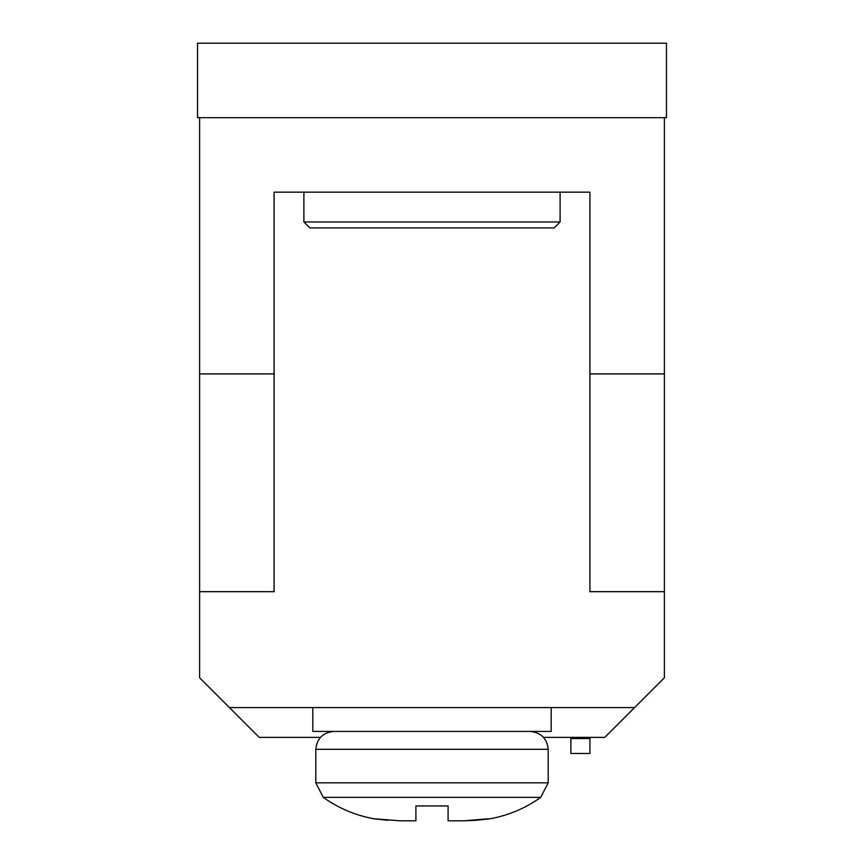 <?xml version="1.0" encoding="UTF-8"?>
<svg xmlns="http://www.w3.org/2000/svg" width="864" height="864" viewBox="0 0 864 864"><rect width="100%" height="100%" fill="white"/><g stroke="black" fill="none" stroke-linecap="round" stroke-linejoin="round"><path stroke-width="1.3" d="M666.468 117.688L666.468 43.2L666.468 117.688L197.532 117.688L197.532 43.2L666.468 43.2L197.532 43.2L197.532 117.688L666.468 117.688M551.167 731.419L551.167 707.584L551.167 731.419L312.833 731.419L312.833 707.584L312.833 731.419L551.167 731.419M589.928 737.381L589.928 753.473L570.866 753.473L570.866 738.569L570.866 753.473L589.928 753.473L570.866 753.473L589.928 753.473L589.928 738.569L570.866 738.569L570.866 737.381L570.866 738.569L589.928 738.569L589.928 737.381M387.85 820.292L373.594 818.737C355.082 815.238 338.31 808.11 323.276 797.364L540.724 797.364C525.69 808.11 508.918 815.238 490.406 818.737C508.918 815.238 525.69 808.11 540.724 797.364L548.197 782.827L315.803 782.827L323.276 797.364L540.724 797.364L548.197 782.827L315.803 782.827L315.803 749.293L548.197 749.293C547.052 738.515 541.102 732.553 530.312 731.419C541.102 732.553 547.052 738.515 548.197 749.293L548.197 782.827L548.197 749.293L315.803 749.293L315.803 782.827L323.276 797.364C338.31 808.11 355.082 815.238 373.594 818.737L400.075 820.8L415.908 820.8L415.908 805.95L448.092 805.95L448.092 820.8L463.925 820.8L487.804 818.813M333.688 731.419C322.898 732.553 316.948 738.515 315.803 749.293C316.948 738.515 322.898 732.553 333.688 731.419M448.092 817.193L448.092 805.95L415.908 805.95L448.092 805.95L415.908 805.95L448.092 805.95L448.092 820.8L448.092 805.95L448.092 820.8L448.092 805.95L415.908 805.95L415.908 820.8L415.908 805.95L448.092 805.95L448.092 820.584M490.406 818.737L476.15 820.292L488.225 818.737M476.68 820.249L463.925 820.8M415.908 820.67L415.908 819.774M448.092 806.026L448.092 817.139M664.384 117.688L199.616 117.688L664.384 117.688L664.384 591.678L589.907 591.678L589.907 373.907L664.384 373.907L664.384 117.688M604.8 737.381L543.64 737.381L604.8 737.381L634.597 707.584L229.403 707.584L199.616 677.797L199.616 591.678L199.616 677.797L229.403 707.584L634.597 707.584L604.8 737.381L664.384 677.797L664.384 373.907L589.907 373.907L589.907 192.164L274.093 192.164L274.093 373.907L199.616 373.907L199.616 117.688L199.616 591.678L199.616 373.907L274.093 373.907L274.093 591.678L199.616 591.678L274.093 591.678L274.093 192.164L589.907 192.164L589.907 591.678L628.636 591.678M259.2 737.381L320.36 737.381L259.2 737.381L229.403 707.584M235.364 591.678L199.616 591.678M664.384 591.678L664.384 677.797L634.597 707.584M589.907 373.907L589.907 192.164L274.093 192.164L274.093 373.907M274.093 192.164L589.907 192.164M560.11 221.962L554.148 227.912L309.852 227.912L303.89 221.962L560.11 221.962L303.89 221.962L303.89 192.164L303.89 221.962L309.852 227.912L554.148 227.912L560.11 221.962L560.11 192.164L560.11 221.962"/></g></svg>
